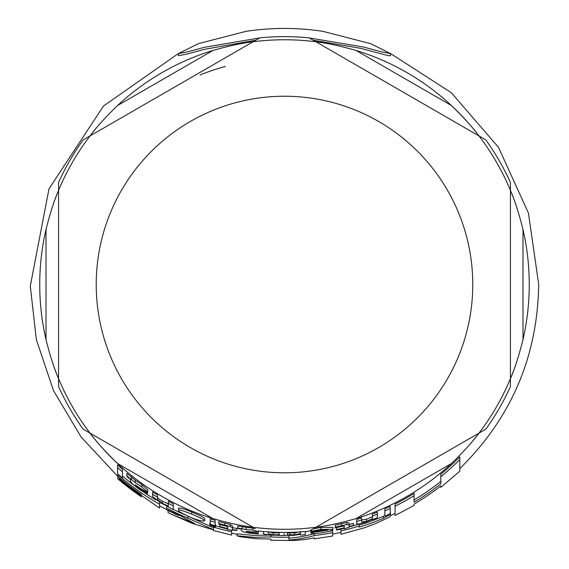 <?xml version="1.0" encoding="UTF-8"?>
<svg xmlns="http://www.w3.org/2000/svg" width="569" height="569" viewBox="0 0 569 569"><rect width="100%" height="100%" fill="white"/><g stroke="black" fill="none" stroke-linecap="round" stroke-linejoin="round"><path stroke-width="0.85" d="M309.266 37.938L363.726 47.071L381.187 51.793L390.554 53.578L370.704 43.678L323 31.373C297.359 27.476 271.719 27.468 246.071 31.338L198.382 43.642L178.446 53.578L187.251 51.95L204.385 47.298L259.77 37.917M340.923 530.913L340.923 534.312L364.338 527.833L376.514 523.188L386.465 518.508L390.391 516.432L390.391 514.276A272.7 197.173 90 0 1 383.357 518.338A253.859 253.859 0 0 1 359.067 527.179L359.067 526.048A252.771 252.771 0 0 1 340.923 530.913L340.923 529.106M178.531 510.308C178.069 511.218 182.4 513.679 191.525 517.69C198.119 520.358 202.5 521.41 204.655 520.841C205.494 520.329 201.184 518.096 191.746 514.148C182.528 510.485 178.118 509.205 178.531 510.308L178.531 508.181C180.97 507.953 185.373 509.241 191.746 512.057C200.416 515.628 204.726 517.875 204.655 518.807L204.655 520.841M130.436 481.154L132.869 484.326L139.234 489.304L147.357 494.354L147.357 493.572L139.633 488.92L135.202 484.802A243.041 237.273 -90 0 0 141.411 488.942C146.034 491.794 148.168 492.854 147.819 492.107L141.852 486.979L135.266 482.626L126.837 475.869L126.837 476.431L130.436 479.326L130.436 481.154L130.436 479.326M310.873 530.692L311.293 531.837L320.155 530.287L328.121 530.095A249.421 249.421 0 0 1 310.873 532.541L310.873 532.627C310.311 533.651 313.875 533.729 321.556 532.847C328.726 531.638 332.531 530.45 332.972 529.262L320.895 529.497L311.293 531.147L311.293 529.931M241.299 530.557L243.738 532.015L250.104 533.224L258.226 533.814L258.226 533.153L250.502 532.733L246.071 531.354A250.595 244.649 -90 0 0 252.28 531.958L258.682 531.723L252.714 530.137L246.128 529.561L237.707 527.996L237.707 528.437L241.299 529.099L241.299 530.557L241.299 529.099M240.303 536.759L255.531 538.658L270.837 539.035L270.837 540.237L291.762 540.5A285.73 190.786 -90 0 0 314.486 537.819L314.486 538.843M314.501 538.843L332.63 536.041L332.63 532.669A252.771 252.771 0 0 1 314.486 535.507A285.638 190.707 90 0 1 288.981 540.102L288.981 537.257A252.771 252.771 0 0 1 270.837 536.923L253.93 537.3L237.067 535.806L240.274 536.759M332.63 532.669L332.63 530.735A250.872 250.872 0 0 1 327.723 531.638M314.486 535.507L314.486 533.594A283.732 189.434 -90 0 1 288.981 538.21M288.981 537.257L288.981 535.393M277.075 535.28A250.872 250.872 0 0 0 279.166 535.337M284.109 535.393A250.872 250.872 0 0 0 288.341 535.365M270.837 536.923L270.837 535.216M237.067 535.806L237.067 533.886L253.29 535.372L269.557 535.116M212.699 526.233L215.537 526.745L209.805 525.038L212.699 526.233M209.805 525.038L209.805 523.039L210.267 523.011M215.537 526.745L215.537 524.76L215.118 524.476M300.439 533.566L300.439 531.908L300.439 533.566L294.65 534.832L289.941 534.682A282.914 192.393 90 0 1 287.388 535.251L293.135 535.443L300.439 534.348L300.439 535.024A251.007 251.007 0 0 0 305.304 534.668L305.304 531.546M287.388 535.251L287.388 533.331A280.994 191.092 -90 0 0 289.941 532.762L294.65 532.918L300.439 531.638M289.941 534.682L289.941 532.762M215.118 525.756L215.118 522.328A247.721 247.721 0 0 1 210.267 520.855L210.267 524.305A251.007 251.007 0 0 0 215.118 525.756M210.267 520.855L210.267 518.828A245.787 245.787 0 0 0 215.118 520.308L215.118 523.764M384.864 516.097A252.387 252.387 0 0 0 390.192 513.715L390.192 506.417A245.787 245.787 0 0 1 384.864 508.878L384.864 516.097M384.864 514.02L384.864 510.998A247.721 247.721 0 0 0 390.192 508.558M122.427 478.003L122.427 471.865A247.721 247.721 0 0 1 117.577 467.562L117.577 473.835A252.387 252.387 0 0 0 122.427 478.003M117.577 467.562L117.577 464.93A245.787 245.787 0 0 0 122.427 469.304L122.427 471.865M344.266 527.776A250.488 250.488 0 0 1 336.521 529.547L336.521 530.08A251.007 251.007 0 0 0 344.266 528.309L344.266 528.907A268.86 227.237 -90 0 0 353.385 525.415L353.385 525.351A250.488 250.488 0 0 1 349.117 526.531L349.117 525.059L346.898 524.49L335.262 527.157L335.262 527.833L340.774 526.361L344.266 526.14L344.266 527.776L344.266 526.14M335.262 527.157L335.262 525.18L346.898 522.491L349.117 523.06L349.117 525.059M346.898 524.49L346.898 522.491M349.117 526.531L349.117 524.547A248.568 248.568 0 0 0 353.385 523.352L353.385 525.351M336.521 529.547L336.521 527.584A248.568 248.568 0 0 0 343.868 525.898M227.728 529.618A261.071 220.658 -90 0 0 236.853 530.5L236.853 530.436A250.488 250.488 0 0 1 232.579 529.568L232.579 528.11L230.367 526.489L218.731 523.53L218.731 524.213L224.236 525.4L227.728 526.866L227.728 528.494A250.488 250.488 0 0 1 219.983 526.56L219.983 527.1A251.007 251.007 0 0 0 227.728 529.028L227.728 529.618M232.579 529.568L232.579 528.11M232.579 527.918L232.579 526.147L230.367 524.504L230.367 526.489M236.853 530.436L236.853 528.48A248.568 248.568 0 0 1 232.579 527.612M218.731 523.53L218.731 521.524L230.367 524.504M227.728 528.494L227.728 526.866M219.983 526.56L219.983 524.575A248.568 248.568 0 0 0 227.33 526.432M263.475 531.524L263.475 533.345C262.515 533.964 265.282 534.604 271.776 535.273L279.166 535.109L279.166 535.479A251.007 251.007 0 0 0 284.109 535.536L284.109 533.615M268.326 533.701L268.326 531.894L268.326 533.701L273.312 534.86L273.312 532.94L279.166 532.705M268.326 531.773L273.312 532.94M279.166 532.364L279.166 534.625L273.312 534.86M162.442 503.38L157.457 499.49L157.457 497.185A247.721 247.721 0 0 1 152.606 494.212L152.606 496.552L160.906 503.067L168.296 506.602L168.296 507.015A251.007 251.007 0 0 0 173.246 509.532L173.246 505.848A247.721 247.721 0 0 1 168.296 503.295L168.296 506.054L162.442 503.38L162.442 501.182L168.296 503.885M168.296 503.295L168.296 501.097A245.787 245.787 0 0 0 173.246 503.686L173.246 507.392M152.606 494.212L152.606 491.922A245.787 245.787 0 0 0 157.457 494.923L157.457 497.185M157.457 499.49L157.457 497.256C156.674 497.391 158.338 498.7 162.442 501.182M237.707 527.996L237.707 526.033L255.41 528.608M246.128 529.561L246.128 527.605M258.682 531.723L258.682 530.5M258.226 533.153L258.226 532.001M356.72 523.558L356.72 521.481L356.898 523.949L358.463 524.049L365.021 522.328L372.411 519.248L372.411 519.632A251.007 251.007 0 0 0 377.354 517.726L377.354 514.177A247.721 247.721 0 0 1 372.411 516.119L372.411 518.729L366.557 521.296L361.571 522.029L361.571 519.945A247.721 247.721 0 0 1 356.72 521.481L356.72 519.454A245.787 245.787 0 0 0 361.571 517.911L361.571 519.945M377.354 514.177L377.354 512.086A245.787 245.787 0 0 1 372.411 514.049L372.411 518.729M361.571 520.009L366.557 519.262L372.411 516.68M313.242 528.814L320.895 527.541L332.972 527.299L332.972 529.262M310.873 532.541L310.873 530.607M321.556 530.913L312.943 531.503M147.819 492.107L147.819 489.795L141.852 484.603L135.266 480.2L135.266 482.626M147.357 493.572L147.357 492.199M126.837 475.869L126.837 473.358L135.266 480.2M117.847 478.963L159.555 508.053L159.555 502.285M159.555 504.255A252.771 252.771 0 0 1 117.868 474.596L117.868 476.317A254.066 254.066 0 0 0 141.404 494.461L141.404 495.578A254.99 254.99 0 0 1 119.383 478.828L119.383 479.717A255.666 255.666 0 0 0 141.404 496.388L141.404 496.801A256.007 256.007 0 0 1 117.868 478.878L117.868 478.977M117.868 478.878L117.868 476.388A254.123 254.123 0 0 0 119.383 477.69M122.427 476.018A250.872 250.872 0 0 0 133.31 484.717M145.557 493.401A250.872 250.872 0 0 0 155.863 499.902M117.868 474.596L117.868 474.091M141.404 495.578L141.404 494.461M119.383 478.828L119.383 477.619M192.578 523.537L213.46 529.888L213.46 530.557L231.604 535.08L231.604 530.045M231.604 531.702A252.771 252.771 0 0 1 213.46 527.107L213.46 529.732L188.047 518.167A252.771 252.771 0 0 1 166.66 508.145L194.676 523.572L171.418 514.284L168.054 512.584L168.054 510.464A254.187 254.187 0 0 0 170.465 511.695M159.555 505.898L178.766 515.614M188.047 518.167L188.047 516.218M166.66 508.145L166.66 505.99A250.872 250.872 0 0 0 168.296 506.858M173.246 509.376A250.872 250.872 0 0 0 185.594 515.073M215.537 525.728A250.872 250.872 0 0 0 219.983 526.958M213.46 527.107L213.46 526.446M188.979 516.631L213.46 527.762M383.357 518.338L383.357 516.282A270.695 195.722 -90 0 0 384.864 515.443M359.067 525.194A251.96 251.96 0 0 0 383.357 516.282M390.391 514.276L390.391 512.185M359.067 526.048L359.067 524.056A250.872 250.872 0 0 1 350.66 526.51M459.83 459.581A247.764 247.764 0 0 1 440.811 476.758L440.811 474.254A245.829 245.829 0 0 0 459.83 456.836L459.83 471.168L440.811 487.363L440.811 485.969A254.976 254.976 0 0 1 414.076 504.12L414.076 505.4L395.064 515.507L395.064 504.084A245.829 245.829 0 0 0 414.076 493.43L414.076 495.706A247.764 247.764 0 0 1 395.064 506.246M440.811 476.758L440.811 483.842A253.305 253.305 0 0 1 414.076 502.178L414.076 495.706M414.076 499.959A251.406 251.406 0 0 0 440.811 481.424M390.554 53.578L390.554 55.662L388.556 55.741L360.902 48.386L313.185 40.2M255.815 40.2L204.058 49.403L187.03 54.076L178.446 55.662L178.446 53.578M259.884 531.197A247.899 247.899 0 0 0 309.109 531.197L485.812 429.175A247.899 247.899 0 0 0 510.429 386.543L510.429 182.5A247.899 247.899 0 0 0 485.812 139.867L309.109 37.853A247.899 247.899 0 0 0 259.884 37.853L83.181 139.867A247.899 247.899 0 0 0 58.564 182.5L58.564 190.38A244.762 244.762 0 0 1 90.009 135.927C96.161 127.506 105.35 117.37 117.563 105.521A244.762 244.762 0 0 1 212.948 50.456C229.314 45.797 242.686 42.91 253.056 41.793L90.009 135.927A244.762 244.762 0 0 1 96.204 128.146M83.181 429.175A247.899 247.899 0 0 1 58.564 386.543A247.899 247.899 0 0 0 83.181 429.175L253.056 527.257C242.686 526.133 229.314 523.245 212.948 518.587A244.762 244.762 0 0 1 117.563 463.522C105.35 451.672 96.161 441.537 90.009 433.116L253.056 527.257A244.762 244.762 0 0 1 235.402 524.305M212.948 518.587L117.563 463.522A244.762 244.762 0 0 1 58.564 378.662C54.354 369.117 50.164 356.094 46.011 339.593A244.762 244.762 0 0 1 46.011 229.449C50.164 212.948 54.354 199.925 58.564 190.38L58.564 386.543M58.564 182.5A247.899 247.899 0 0 1 83.181 139.867M259.884 37.853A247.899 247.899 0 0 1 309.109 37.853M225.374 66.466A225.929 225.929 0 0 0 199.982 74.994M333.59 524.305A244.762 244.762 0 0 1 315.937 527.257L478.991 433.116C472.832 441.537 463.65 451.672 451.43 463.522A244.762 244.762 0 0 1 356.045 518.587C339.679 523.245 326.307 526.133 315.937 527.257A244.762 244.762 0 0 1 253.056 527.257M516.702 361.898A244.762 244.762 0 0 1 510.429 378.662L510.429 190.38C514.646 199.925 518.828 212.948 522.982 229.449A244.762 244.762 0 0 1 522.982 339.593C518.828 356.094 514.646 369.117 510.429 378.662A244.762 244.762 0 0 1 472.789 440.897M356.045 50.456L451.43 105.521A244.762 244.762 0 0 1 478.991 135.927L315.937 41.793C326.307 42.91 339.679 45.797 356.045 50.456A244.762 244.762 0 0 1 451.43 105.521C463.65 117.37 472.832 127.506 478.991 135.927A244.762 244.762 0 0 1 516.702 207.144M250.26 42.17A244.762 244.762 0 0 1 333.59 44.738M54.93 199.648A244.762 244.762 0 0 1 58.564 190.38L58.564 378.662A244.762 244.762 0 0 1 54.93 369.402M52.291 207.144A244.762 244.762 0 0 1 54.923 199.648M235.402 44.738A244.762 244.762 0 0 1 243.219 43.265M54.923 369.402A244.762 244.762 0 0 1 52.291 361.898M212.699 525.592L212.699 525.045M294.65 534.832L294.65 532.918M341.372 525.557L341.372 523.565M224.833 524.881L224.833 522.89M242.458 528.58L242.458 526.617M252.714 530.137L252.714 528.188M250.502 532.733L250.502 531.802M366.557 521.296L366.557 519.262M320.895 529.497L320.895 527.541M141.852 486.979L141.852 484.603M139.633 488.92L139.633 487.782M131.588 479.333L131.588 476.865M191.746 514.148L191.746 512.057M166.098 509.433A254.172 254.172 0 0 0 175.864 514.312M335.902 533.445A254.172 254.172 0 0 0 338.37 532.918M356.045 518.587L451.43 463.522M522.982 339.593L522.982 229.449M212.948 50.456L117.563 105.521M96.218 284.521A188.275 188.275 0 0 1 292.58 96.417A188.275 188.275 0 0 1 472.078 300.667A188.275 188.275 0 0 1 260.31 471.239A188.275 188.275 0 0 1 96.218 284.521M46.011 229.449L46.011 339.593M192.55 523.53L171.418 514.284M390.54 53.5L451.267 92.669L498.472 147.286L528.437 213.041L538.701 284.521C537.549 356.628 511.254 417.98 459.83 468.579M178.46 53.493L103.501 106.033L49.019 188.773L30.299 286.036L36.338 339.601L53.536 390.697L81.125 437.028L117.868 476.495M395.064 513.416L390.391 515.614M340.923 532.378L332.63 534.12M231.604 533.16L237.067 534.255"/></g></svg>

